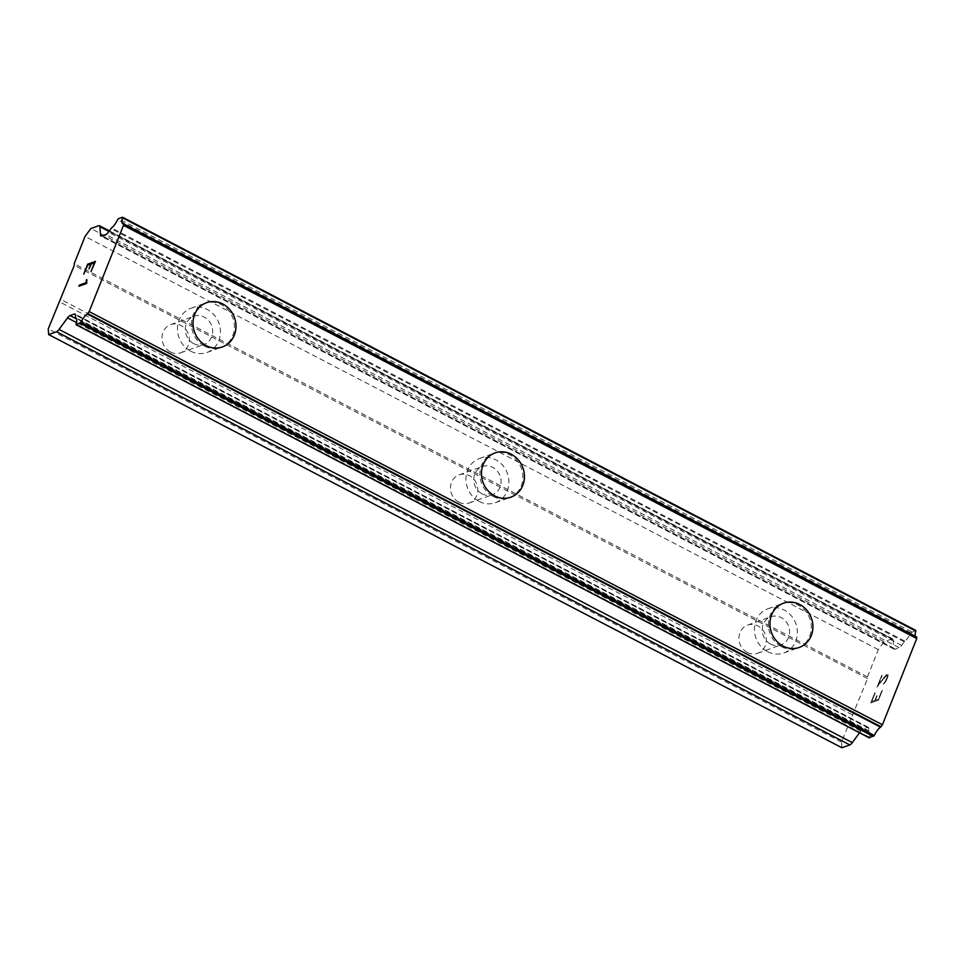 <?xml version="1.0" encoding="UTF-8"?>
<svg xmlns="http://www.w3.org/2000/svg" width="965" height="965" viewBox="0 0 965 965"><rect width="100%" height="100%" fill="white"/><g stroke="black" fill="none" stroke-linecap="round" stroke-linejoin="round"><path stroke-width="0.72" stroke-dasharray="4.83 3.62" d="M170.407 351.96A14.945 13.51 70.3 0 0 180.72 352.78A14.945 13.51 70.3 0 0 189.357 339.801A14.945 13.51 70.3 0 0 180.95 325.446A14.945 13.51 70.3 0 0 170.636 324.626A14.945 13.51 70.3 0 0 161.999 337.617A14.945 13.51 70.3 0 0 170.407 351.96M193.7 343.624A14.945 13.51 70.3 0 0 204.013 344.445A14.945 13.51 70.3 0 0 212.65 331.453A14.945 13.51 70.3 0 0 204.242 317.111A14.945 13.51 70.3 0 0 193.929 316.291A14.945 13.51 70.3 0 0 185.292 329.27A14.945 13.51 70.3 0 0 193.7 343.624M222.396 346.93L222.42 346.93A23.498 21.218 -109.7 0 1 222.396 346.93A23.498 21.218 -109.7 0 1 206.196 345.639A23.498 21.218 -109.7 0 1 192.988 323.094A23.498 21.218 -109.7 0 1 206.558 302.696A23.498 21.218 -109.7 0 1 206.57 302.696L206.582 302.684M458.87 502.21A14.945 13.51 70.3 0 0 469.183 503.03A14.945 13.51 70.3 0 0 477.82 490.039A14.945 13.51 70.3 0 0 469.412 475.697A14.945 13.51 70.3 0 0 459.099 474.877A14.945 13.51 70.3 0 0 450.462 487.856A14.945 13.51 70.3 0 0 458.87 502.21M482.162 493.863A14.945 13.51 70.3 0 0 492.476 494.695A14.945 13.51 70.3 0 0 501.112 481.704A14.945 13.51 70.3 0 0 492.705 467.362A14.945 13.51 70.3 0 0 482.391 466.541A14.945 13.51 70.3 0 0 473.755 479.521A14.945 13.51 70.3 0 0 482.162 493.863M510.883 497.18L510.859 497.18A23.498 21.218 -109.7 0 1 510.859 497.18A23.498 21.218 -109.7 0 1 494.659 495.889A23.498 21.218 -109.7 0 1 481.451 473.345A23.498 21.218 -109.7 0 1 495.021 452.935A23.498 21.218 -109.7 0 1 495.033 452.935L495.045 452.935M747.32 652.449A14.945 13.51 70.3 0 0 757.634 653.269A14.945 13.51 70.3 0 0 766.282 640.29A14.945 13.51 70.3 0 0 757.875 625.947A14.945 13.51 70.3 0 0 747.561 625.127A14.945 13.51 70.3 0 0 738.925 638.106A14.945 13.51 70.3 0 0 747.32 652.449M770.613 644.113A14.945 13.51 70.3 0 0 780.938 644.934A14.945 13.51 70.3 0 0 789.575 631.954A14.945 13.51 70.3 0 0 781.168 617.6A14.945 13.51 70.3 0 0 770.854 616.78A14.945 13.51 70.3 0 0 762.217 629.771A14.945 13.51 70.3 0 0 770.613 644.113M799.322 647.431L799.334 647.419A23.498 21.218 -109.7 0 1 799.322 647.431A23.498 21.218 -109.7 0 1 783.11 646.14A23.498 21.218 -109.7 0 1 769.913 623.595A23.498 21.218 -109.7 0 1 783.484 603.185A23.498 21.218 -109.7 0 1 783.496 603.185L783.484 603.185M767.609 651.689A23.498 21.218 70.3 0 0 783.809 652.979A23.498 21.218 70.3 0 0 797.392 632.57A23.498 21.218 70.3 0 0 784.183 610.037A23.498 21.218 70.3 0 0 767.971 608.734A23.498 21.218 70.3 0 0 754.401 629.144A23.498 21.218 70.3 0 0 767.609 651.689M781.566 646.695A23.498 21.218 70.3 0 0 797.766 647.985A23.498 21.218 70.3 0 0 811.348 627.576A23.498 21.218 70.3 0 0 798.139 605.031A23.498 21.218 70.3 0 0 781.927 603.74A23.498 21.218 70.3 0 0 768.357 624.15A23.498 21.218 70.3 0 0 781.566 646.695M479.147 501.438A23.498 21.218 70.3 0 0 495.347 502.729A23.498 21.218 70.3 0 0 508.929 482.331A23.498 21.218 70.3 0 0 495.721 459.786A23.498 21.218 70.3 0 0 479.508 458.496A23.498 21.218 70.3 0 0 465.938 478.893A23.498 21.218 70.3 0 0 479.147 501.438M493.103 496.444A23.498 21.218 70.3 0 0 509.303 497.735A23.498 21.218 70.3 0 0 522.885 477.325A23.498 21.218 70.3 0 0 509.677 454.792A23.498 21.218 70.3 0 0 493.465 453.502A23.498 21.218 70.3 0 0 479.894 473.899A23.498 21.218 70.3 0 0 493.103 496.444M190.684 351.2A23.498 21.218 70.3 0 0 206.896 352.49A23.498 21.218 70.3 0 0 220.466 332.081A23.498 21.218 70.3 0 0 207.258 309.536A23.498 21.218 70.3 0 0 191.058 308.245A23.498 21.218 70.3 0 0 177.476 328.655A23.498 21.218 70.3 0 0 190.684 351.2M204.64 346.194A23.498 21.218 70.3 0 0 220.852 347.484A23.498 21.218 70.3 0 0 234.423 327.087A23.498 21.218 70.3 0 0 221.214 304.542A23.498 21.218 70.3 0 0 205.014 303.251A23.498 21.218 70.3 0 0 191.432 323.661A23.498 21.218 70.3 0 0 204.64 346.194M878.476 699.191L875.339 700.288L878.452 699.179L881.938 690.409L878.476 699.191M875.364 700.3L877.269 695.524L875.339 700.288M876.751 695.705L874.845 700.494L876.727 695.693M874.845 700.494L871.709 701.591L874.821 700.469M871.733 701.603L875.231 692.834L871.709 701.591M874.712 693.015L870.768 702.93L878.548 700.144L882.48 690.228L878.512 700.132L870.744 702.906L874.676 693.003M883.228 684.113L885.074 681.785L883.228 684.113M883.699 683.944L884.784 682.858L883.675 683.932M884.784 682.858L885.496 681.881L884.748 682.846M885.496 681.881L886.497 680.072L885.46 681.869M886.521 680.084L887.8 676.791L886.497 680.072M887.824 676.803L888.114 675.283L887.8 676.791M888.114 675.283L888.065 674.571L888.09 675.271M886.871 674.294L885.798 675.391L886.847 674.282M885.798 675.391L883.349 678.311L885.774 675.367M883.373 678.323L878.5 684.619L883.349 678.311M878.5 684.619L882.179 675.271L878.464 684.595M885.098 681.797L887.245 677.08L885.098 681.797M887.269 677.092L887.112 675.186L887.269 677.092M887.137 675.198L883.035 679.336L887.137 675.198M883.059 679.348L876.992 687.201L883.059 679.348M881.684 675.476L877.016 687.213L881.66 675.464M841.926 747.754L841.516 742.085L867.559 678.504L867.463 676.887L878.307 649.614L884.121 641.725L892.022 638.89L98.756 225.714M122.362 217.258L915.628 630.434L910.815 632.931A10.253 3.148 -62.5 0 1 904.784 641.11L901.66 645.38A6.405 1.966 -62.5 0 1 899.163 647.696L894.929 649.216A6.405 1.966 -62.5 0 1 894.229 649.216A6.405 1.966 -62.5 0 1 893.759 648.203L893.192 639.904A6.405 1.966 -62.5 0 0 892.722 638.89A6.405 1.966 -62.5 0 0 892.022 638.89M915.459 636.333A10.253 3.148 -62.5 0 0 915.906 636.779A10.253 3.148 -62.5 0 0 916.473 636.888M859.538 732.773L860.792 731.06A6.405 1.966 -62.5 0 1 863.277 728.744L867.523 727.224A6.405 1.966 -62.5 0 1 868.223 727.224A6.405 1.966 -62.5 0 1 868.693 728.225L868.886 731.301A10.253 3.148 -62.5 0 1 869.272 731.422A10.253 3.148 -62.5 0 1 869.344 737.163L869.272 737.767M91.373 263.831L94.51 262.733M89.468 268.608L91.398 263.843M84.245 273.903L87.767 265.146L90.879 264.036M91.012 271.503L95.439 261.431M86.934 279.669L86.621 281.189M86.754 283.215L86.657 281.201M78.925 286.231L86.79 283.228M878.307 649.614L85.041 236.437M867.463 676.887L74.196 263.71M884.121 641.725L90.855 228.536M904.277 641.809L111.011 228.633M904.784 641.11L111.518 227.933M868.886 731.301L76.319 318.486M868.862 730.795L75.596 317.618M841.516 742.085L48.25 328.896M852.372 714.812L59.106 301.623M853.989 712.58L60.723 299.403M867.559 678.504L74.293 265.327M893.192 639.904L108.961 231.431M893.759 648.203L102.121 235.87M894.929 649.216L101.663 236.039M899.163 647.696L105.897 234.519M901.66 645.38L108.394 232.203M910.815 632.931L117.549 219.755M911.684 631.858L118.418 218.669M869.344 737.163L76.078 323.987M868.693 728.225L75.427 315.048M867.523 727.224L75.354 314.614M863.277 728.744L76.585 318.981M860.792 731.06L76.464 322.539M180.72 352.78L204.013 344.445M469.183 503.03L492.476 494.695M757.634 653.269L780.938 644.934M783.809 652.979L797.766 647.985M495.347 502.729L509.303 497.735M206.896 352.49L220.852 347.484M191.058 308.245L205.014 303.251M479.508 458.496L493.465 453.502M767.971 608.734L781.927 603.74M747.561 625.127L770.854 616.78M459.099 474.877L482.391 466.541M170.636 324.626L193.929 316.291M892.722 638.89L109.371 230.876M894.229 649.216L100.963 236.039M915.906 636.779L122.639 223.603M869.272 731.422L76.006 318.233M868.223 727.224L74.956 314.035"/><path stroke-width="1.45" d="M206.582 302.684A23.498 21.218 -109.7 0 1 222.782 303.975A23.498 21.218 -109.7 0 1 235.979 326.52A23.498 21.218 -109.7 0 1 222.408 346.93A23.498 21.218 -109.7 0 1 206.208 345.639A23.498 21.218 -109.7 0 1 193 323.094A23.498 21.218 -109.7 0 1 206.582 302.684A23.498 21.218 -109.7 0 1 222.77 303.987A23.498 21.218 -109.7 0 1 235.991 326.52A23.498 21.218 -109.7 0 1 222.42 346.93M495.045 452.935A23.498 21.218 -109.7 0 1 511.245 454.226A23.498 21.218 -109.7 0 1 524.453 476.77A23.498 21.218 -109.7 0 1 510.883 497.18A23.498 21.218 -109.7 0 1 494.671 495.877A23.498 21.218 -109.7 0 1 481.463 473.345A23.498 21.218 -109.7 0 1 495.045 452.935A23.498 21.218 -109.7 0 1 511.233 454.238A23.498 21.218 -109.7 0 1 524.429 476.77A23.498 21.218 -109.7 0 1 510.871 497.18M783.496 603.185A23.498 21.218 -109.7 0 1 799.708 604.476A23.498 21.218 -109.7 0 1 812.892 627.021A23.498 21.218 -109.7 0 1 799.334 647.419A23.498 21.218 -109.7 0 1 783.134 646.128A23.498 21.218 -109.7 0 1 769.925 623.583A23.498 21.218 -109.7 0 1 783.496 603.185A23.498 21.218 -109.7 0 1 799.696 604.476A23.498 21.218 -109.7 0 1 812.916 627.021A23.498 21.218 -109.7 0 1 799.334 647.419M915.459 636.333A10.253 3.148 -62.5 0 1 915.845 631.026L915.628 630.434M869.272 737.767L874.266 735.511A10.253 3.148 -62.5 0 1 880.55 727.164L882.432 724.763L916.75 638.528L916.557 636.9L123.351 223.784M859.538 732.773L852.312 742.604L59.046 329.427A6.405 1.966 117.5 0 1 56.561 331.743L48.66 334.578L48.25 328.896L74.293 265.327L74.196 263.71L85.041 236.437L90.855 228.536L98.756 225.714A6.405 1.966 117.5 0 1 99.455 225.714A6.405 1.966 117.5 0 1 99.926 226.727L100.493 235.026A6.405 1.966 -62.5 0 0 100.963 236.039A6.405 1.966 -62.5 0 0 101.663 236.039L105.897 234.519A6.405 1.966 -62.5 0 0 108.394 232.203L111.518 227.933A10.253 3.148 -62.5 0 0 117.549 219.755L118.418 218.669L122.362 217.258L122.567 217.849A10.253 3.148 -62.5 0 0 122.639 223.603A10.253 3.148 -62.5 0 0 123.206 223.711L123.484 225.352L89.166 311.586L87.284 313.987A10.253 3.148 -62.5 0 0 81 322.334L76.223 324.71L76.078 323.987A10.253 3.148 -62.5 0 0 76.006 318.233A10.253 3.148 -62.5 0 0 75.62 318.124L75.427 315.048A6.405 1.966 -62.5 0 0 74.956 314.035A6.405 1.966 -62.5 0 0 74.257 314.047L70.011 315.567A6.405 1.966 -62.5 0 0 67.526 317.883L59.046 329.427M48.66 334.578L841.926 747.754L849.827 744.92A6.405 1.966 -62.5 0 0 852.312 742.604M94.474 262.721L91.024 271.479L94.474 262.721L91.373 263.831L88.949 268.801L90.855 264.024L88.985 268.789M90.855 264.024L87.743 265.134L83.726 274.084L87.67 264.181L95.451 261.394L90.987 271.491M95.439 261.431L87.706 264.193L83.774 274.072M86.355 279.85L86.138 282.697L86.355 279.85M86.898 279.657L86.657 283.457L78.889 286.243L79.335 285.097L86.138 282.697L79.371 285.121L78.925 286.231M915.845 631.026L122.567 217.849M916.75 638.528L123.484 225.352M882.432 724.763L89.166 311.586M880.55 727.164L87.284 313.987M874.266 735.511L81 322.334M873.434 736.464L80.167 323.287M76.319 318.486L75.62 318.124M108.961 231.431L99.926 226.727M102.121 235.87L100.493 235.026M916.654 637.105L123.387 223.928M880.985 726.742L87.719 313.565M869.489 737.887L76.223 324.71M75.354 314.614L74.257 314.047M76.585 318.981L70.011 315.567M76.464 322.539L67.526 317.883M849.827 744.92L56.561 331.743M109.371 230.876L99.455 225.714M915.797 630.422L122.531 217.246M916.557 636.9L123.291 223.723M869.344 737.887L76.078 324.71"/></g></svg>
